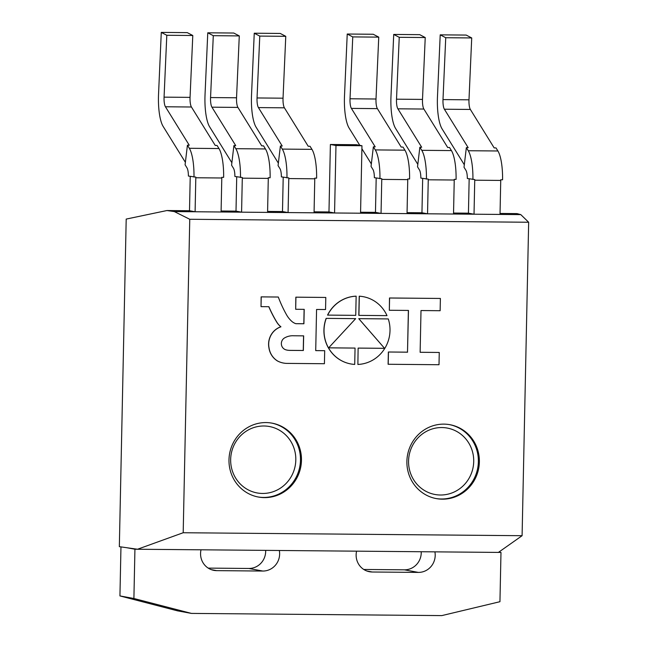 <?xml version="1.0" encoding="UTF-8"?>
<svg xmlns="http://www.w3.org/2000/svg" width="648" height="648" viewBox="0 0 648 648"><rect width="100%" height="100%" fill="white"/><g stroke="black" fill="none" stroke-linecap="round" stroke-linejoin="round"><path stroke-width="0.97" d="M479.366 461.967A37.568 36.199 100.5 0 0 449.947 424.707A37.568 36.199 100.5 0 0 407.527 455.082A37.568 36.199 100.5 0 0 436.315 498.596A37.568 36.199 100.5 0 0 479.366 461.967M301.466 460.412A37.568 36.199 100.5 0 0 272.047 423.152A37.568 36.199 100.5 0 0 229.627 453.519A37.568 36.199 100.5 0 0 258.414 497.04A37.568 36.199 100.5 0 0 301.466 460.412M190.228 176.394A9.104 2.398 90.5 0 1 190.22 176.734L189.508 210.73L166.949 210.535L126.198 219.081L119.337 546.669L137.522 549.245L498.393 552.412L522.094 535.702L528.663 222.248L520.79 214.618L516.999 213.597L500.037 213.451M166.949 210.535L174.328 211.58L520.79 214.618M221.106 211.005L236.002 211.135L236.714 177.139A9.104 2.398 90.5 0 0 236.714 176.799M267.592 211.418L282.488 211.548L283.2 177.544A9.104 2.398 90.5 0 0 283.208 177.212M314.086 211.823L328.973 211.953L330.391 144.488L335.972 145.517L334.562 212.981L328.973 211.953M360.572 212.228L375.467 212.358L376.18 178.362A9.104 2.398 90.5 0 0 376.18 178.022M407.057 212.633L421.953 212.763L422.666 178.767A9.104 2.398 90.5 0 0 422.674 178.427M453.551 213.046L468.439 213.176L469.152 179.172A9.104 2.398 90.5 0 0 469.16 178.84M174.328 211.58L189.759 219.275L528.663 222.248M189.759 219.275L183.19 532.737L522.094 535.702M183.19 532.737L137.522 549.245M279.329 550.492A17.075 16.459 -79.5 0 1 262.796 571.042L216.675 570.637A17.075 16.459 -79.5 0 1 213.937 570.378A17.075 16.459 -79.5 0 1 201.018 549.804M434.897 551.853A17.075 16.459 -79.5 0 1 418.373 572.403L372.252 572.006A17.075 16.459 -79.5 0 1 369.506 571.739A17.075 16.459 -79.5 0 1 356.586 551.165M473.526 552.193L500.985 552.428L499.948 601.7L441.815 615.6L191.435 613.405L177.471 610.829L119.937 595.925L120.965 546.904M421.224 551.731A17.075 16.459 -79.5 0 1 404.409 569.827L363.787 569.471M265.656 550.371A17.075 16.459 -79.5 0 1 248.84 568.466L208.219 568.11M191.435 613.405L133.901 598.501L134.93 549.229L162.381 549.464M498.903 552.047L500.985 552.428M119.937 595.925L133.901 598.501M126.87 547.738L134.93 549.229M193.987 177.09A30.359 8.003 -89.5 0 0 189.321 148.287L187.418 145.201L185.085 164.794L186.997 167.873A9.104 2.398 90.5 0 1 188.398 176.054L195.818 177.107A30.359 8.003 90.5 0 1 195.809 177.763L195.097 211.758L189.508 210.73M187.418 145.201L189.248 145.217L165.443 106.774A9.104 2.398 90.5 0 1 164.066 97.143L166.803 35.276L192.788 35.502L187.264 32.627L161.279 32.4L158.541 94.268A30.359 8.003 -89.5 0 0 163.11 126.368L185.385 162.324M192.788 35.502L190.058 97.37A9.104 2.398 90.5 0 0 191.427 107.001L215.233 145.444L217.064 145.46L218.975 148.546A30.359 8.003 90.5 0 1 223.641 177.35L221.81 177.333A30.359 8.003 90.5 0 1 221.794 177.989L221.09 211.985L195.097 211.758M166.803 35.276L161.279 32.4M240.481 177.495A30.359 8.003 -89.5 0 0 235.815 148.692L233.904 145.606L231.579 165.2L233.483 168.286A9.104 2.398 90.5 0 1 234.892 176.467L242.311 177.512A30.359 8.003 90.5 0 1 242.295 178.168L241.583 212.171L236.002 211.135M233.904 145.606L235.734 145.622L211.928 107.179A9.104 2.398 90.5 0 1 210.56 97.556L213.289 35.681L239.282 35.915L233.758 33.032L207.765 32.805L205.035 94.673A30.359 8.003 -89.5 0 0 209.596 126.773L231.871 162.737M239.282 35.915L236.544 97.783A9.104 2.398 90.5 0 0 237.913 107.414L261.727 145.849L263.558 145.865L265.461 148.951A30.359 8.003 90.5 0 1 270.127 177.755L268.296 177.738A30.359 8.003 90.5 0 1 268.288 178.394L267.575 212.398L241.583 212.171M213.289 35.681L207.765 32.805M286.967 177.9A30.359 8.003 -89.5 0 0 282.301 149.097L280.39 146.011L278.065 165.605L279.976 168.691A9.104 2.398 90.5 0 1 281.378 176.872L288.797 177.917A30.359 8.003 90.5 0 1 288.789 178.573L288.077 212.576L282.488 211.548M280.39 146.011L282.22 146.027L258.414 107.592A9.104 2.398 90.5 0 1 257.045 97.961L259.775 36.094L285.768 36.32L280.244 33.445L254.251 33.218L251.521 95.086A30.359 8.003 -89.5 0 0 256.09 127.186L278.356 163.142M285.768 36.32L283.038 98.188A9.104 2.398 90.5 0 0 284.407 107.819L308.213 146.262L310.044 146.278L311.955 149.356A30.359 8.003 90.5 0 1 316.621 178.16L314.79 178.143A30.359 8.003 90.5 0 1 314.774 178.799L314.061 212.803L288.077 212.576M259.775 36.094L254.251 33.218M379.947 178.718A30.359 8.003 -89.5 0 0 375.281 149.915L373.37 146.829L371.045 166.423L372.948 169.501A9.104 2.398 90.5 0 1 374.358 177.69L381.777 178.735A30.359 8.003 90.5 0 1 381.761 179.391L381.048 213.386L375.467 212.358M373.37 146.829L375.2 146.845L351.394 108.402A9.104 2.398 90.5 0 1 350.025 98.771L352.755 36.904L378.748 37.13L373.224 34.255L347.231 34.028L344.501 95.896A30.359 8.003 -89.5 0 0 349.061 127.996L359.81 145.346M378.748 37.13L376.01 99.006A9.104 2.398 90.5 0 0 377.379 108.629L401.193 147.072L403.024 147.088L404.927 150.174A30.359 8.003 90.5 0 1 409.593 178.978L407.762 178.961A30.359 8.003 90.5 0 1 407.754 179.618L407.041 213.621L381.048 213.386M352.755 36.904L347.231 34.028M361.9 148.724L371.336 163.952M426.433 179.123A30.359 8.003 -89.5 0 0 421.767 150.32L419.855 147.234L417.531 166.828L419.442 169.914A9.104 2.398 90.5 0 1 420.844 178.095L428.263 179.14A30.359 8.003 90.5 0 1 428.255 179.796L427.542 213.799L421.953 212.763M419.855 147.234L421.686 147.25L397.88 108.815A9.104 2.398 90.5 0 1 396.511 99.185L399.241 37.309L425.234 37.544L419.71 34.66L393.717 34.433L390.987 96.309A30.359 8.003 -89.5 0 0 395.555 128.401L417.822 164.365M425.234 37.544L422.504 99.411A9.104 2.398 90.5 0 0 423.873 109.042L447.679 147.477L449.51 147.493L451.421 150.579A30.359 8.003 90.5 0 1 456.087 179.383L454.256 179.366A30.359 8.003 90.5 0 1 454.24 180.023L453.527 214.026L427.542 213.799M399.241 37.309L393.717 34.433M472.919 179.528A30.359 8.003 -89.5 0 0 468.261 150.725L466.349 147.647L464.017 167.233L465.928 170.319A9.104 2.398 90.5 0 1 467.33 178.5L474.749 179.545A30.359 8.003 90.5 0 1 474.741 180.201L474.028 214.204L468.439 213.176M466.349 147.647L468.18 147.663L444.374 109.22A9.104 2.398 90.5 0 1 442.997 99.59L445.735 37.722L471.72 37.949L466.195 35.073L440.211 34.846L437.473 96.714A30.359 8.003 -89.5 0 0 442.041 128.814L464.316 164.77M471.72 37.949L468.99 99.816A9.104 2.398 90.5 0 0 470.359 109.447L494.165 147.89L495.995 147.906L497.907 150.984A30.359 8.003 90.5 0 1 502.573 179.788L500.742 179.78A30.359 8.003 90.5 0 1 500.734 180.428L500.021 214.431L474.028 214.204M445.735 37.722L440.211 34.846M335.972 145.517L361.965 145.743L356.384 144.715L330.391 144.488M361.965 145.743L360.555 213.208L334.562 212.981M291.875 321.432A26.714 25.742 -79.5 0 1 286.675 315.033A125.809 121.233 -79.5 0 1 278.3 297.027L261.233 296.881L261.031 306.65L268.888 306.715A119.758 115.401 100.5 0 0 276.996 322.412A18.776 18.095 100.5 0 0 280.94 326.819A18.006 17.35 100.5 0 0 269.447 339.001A17.699 17.051 100.5 0 0 269.009 347.652A18.703 18.023 100.5 0 0 277.652 361.041A22.437 21.619 100.5 0 0 283.508 363.058A22.437 21.619 100.5 0 0 287.469 363.398L324.413 363.722L324.689 350.69L315.714 350.617L316.572 309.461L325.547 309.541L325.798 297.448L295.934 297.181L295.682 309.274L304.212 309.355L303.912 323.765L295.828 323.692A12.822 12.353 -79.5 0 1 291.875 321.432M285.849 349.815A16.135 15.544 100.5 0 0 287.226 350.139A16.135 15.544 100.5 0 0 289.988 350.39L303.353 350.503L303.661 335.858L293.657 335.769A17.107 16.484 100.5 0 0 284.051 338.24A6.529 6.294 100.5 0 0 285.849 349.815M304.115 309.347L303.815 323.741L295.78 323.676M325.798 297.448L295.836 297.165L295.682 309.274M324.689 350.69L315.714 350.592M268.799 306.715A119.758 115.401 100.5 0 0 276.899 322.396A18.776 18.095 100.5 0 0 280.835 326.803A18.006 17.35 100.5 0 0 269.341 338.985A17.699 17.051 100.5 0 0 268.904 347.636A18.703 18.023 100.5 0 0 277.555 361.025A22.437 21.619 100.5 0 0 283.403 363.034A22.437 21.619 100.5 0 0 283.459 363.042M278.3 297.027L261.136 296.865L261.031 306.65M287.177 350.131A16.135 15.544 100.5 0 0 289.891 350.374L303.256 350.487L303.564 335.858M326.252 318.387A34.198 32.959 100.5 0 0 350.811 363.949A34.198 32.959 100.5 0 0 354.715 364.419L355.055 348.073L328.633 347.846L355.671 318.646L326.147 318.371A34.198 32.959 100.5 0 0 350.706 363.925A34.198 32.959 100.5 0 0 350.754 363.933M355.055 348.073L328.649 347.83M355.671 318.646L326.147 318.371M356.141 296.185L356.044 296.16A34.198 32.959 100.5 0 0 327.556 315.098L355.744 315.365L356.141 296.185A34.198 32.959 100.5 0 0 327.661 315.114M357.882 364.443A34.198 32.959 100.5 0 0 388.274 318.929L358.749 318.654L384.556 348.316L358.125 348.089L357.882 364.443L358.125 348.089M388.274 318.929L358.749 318.654M358.846 318.792L384.556 348.316M384.653 348.332L358.231 348.106M363.172 296.671A34.198 32.959 100.5 0 0 363.123 296.663A34.198 32.959 100.5 0 0 359.219 296.193L358.814 315.374L386.994 315.633A34.198 32.959 100.5 0 0 363.22 296.679A34.198 32.959 100.5 0 0 359.316 296.209L359.219 296.193M359.316 296.209L358.911 315.39M408.378 310.433L407.503 352.164L388.363 352.002L388.103 364.265L439.004 364.727L439.263 352.463L420.131 352.277M439.263 352.463L420.131 352.293L421.006 310.546L440.138 310.716L440.389 298.453L389.594 298.007L389.335 310.271L408.475 310.433L407.503 352.164M407.6 352.188L388.363 352.002M388.46 352.018L388.201 364.281M440.389 298.453L389.497 297.983L389.335 310.271M449.453 424.618A37.568 36.199 -79.5 0 1 478.37 461.781A37.568 36.199 -79.5 0 1 435.812 498.498M473.712 461.57A33.777 32.546 100.5 0 0 425.461 431.924A33.777 32.546 100.5 0 0 424.238 490.35A33.777 32.546 100.5 0 0 473.712 461.57M230.656 459.44A33.777 32.546 100.5 0 0 278.915 489.078A33.777 32.546 100.5 0 0 280.139 430.653A33.777 32.546 100.5 0 0 230.656 459.44M271.544 423.063A37.568 36.199 -79.5 0 1 300.469 460.226A37.568 36.199 -79.5 0 1 257.912 496.943M211.28 569.641L216.675 570.637M366.849 571.01L372.252 572.006M404.409 569.827L418.373 572.403M248.84 568.466L262.796 571.042M165.443 106.774L191.427 107.001M189.321 148.287L218.975 148.546M164.066 97.143L190.058 97.37M195.809 177.763L221.794 177.989M211.928 107.179L237.913 107.414M235.815 148.692L265.461 148.951M210.56 97.556L236.544 97.783M242.295 178.168L268.288 178.394M258.414 107.592L284.407 107.819M282.301 149.097L311.955 149.356M257.045 97.961L283.038 98.188M288.789 178.573L314.774 178.799M351.394 108.402L377.379 108.629M375.281 149.915L404.927 150.174M350.025 98.771L376.01 99.006M381.761 179.391L407.754 179.618M397.88 108.815L423.873 109.042M421.767 150.32L451.421 150.579M396.511 99.185L422.504 99.411M428.255 179.796L454.24 180.023M444.374 109.22L470.359 109.447M468.261 150.725L497.907 150.984M442.997 99.59L468.99 99.816M474.741 180.201L500.734 180.428"/></g></svg>
